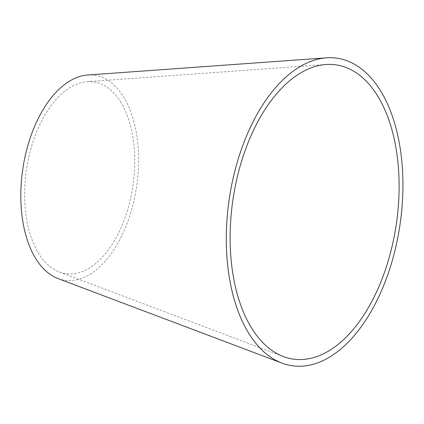 <?xml version="1.0" encoding="UTF-8"?>
<svg xmlns="http://www.w3.org/2000/svg" width="424" height="424" viewBox="0 0 424 424"><rect width="100%" height="100%" fill="white"/><g stroke="black" fill="none" stroke-linecap="round" stroke-linejoin="round"><path stroke-width="0.32" stroke-dasharray="2.12 1.59" d="M121.02 102.608A96.868 53.816 98.3 0 0 87.09 81.689A96.868 53.816 98.3 0 0 31.164 147.865A96.868 53.816 98.3 0 0 38.361 252.958A96.868 53.816 98.3 0 0 59.381 271.996A96.868 53.816 98.3 0 0 124.709 218.561A96.868 53.816 98.3 0 0 121.02 102.608M57.971 278.541A103.599 57.558 98.3 0 0 127.836 221.392A103.599 57.558 98.3 0 0 123.888 97.388A103.599 57.558 98.3 0 0 87.604 75.016M87.09 81.689L325.966 64.506M59.381 271.996L283.444 356.573"/><path stroke-width="0.64" d="M378.038 96.614A148.67 82.595 98.3 0 0 325.966 64.506A148.67 82.595 98.3 0 0 240.138 166.07A148.67 82.595 98.3 0 0 251.183 327.355A148.67 82.595 98.3 0 0 283.444 356.573A148.67 82.595 98.3 0 0 383.699 274.566A148.67 82.595 98.3 0 0 378.038 96.614M326.48 57.828L87.604 75.016A103.599 57.558 98.3 0 0 27.793 145.787A103.599 57.558 98.3 0 0 35.494 258.179A103.599 57.558 98.3 0 0 57.971 278.541L282.034 363.119A155.401 86.332 98.3 0 0 386.826 277.397A155.401 86.332 98.3 0 0 380.911 91.388A155.401 86.332 98.3 0 0 326.48 57.828A155.401 86.332 98.3 0 0 236.767 163.987A155.401 86.332 98.3 0 0 248.316 332.58A155.401 86.332 98.3 0 0 282.034 363.119"/></g></svg>
